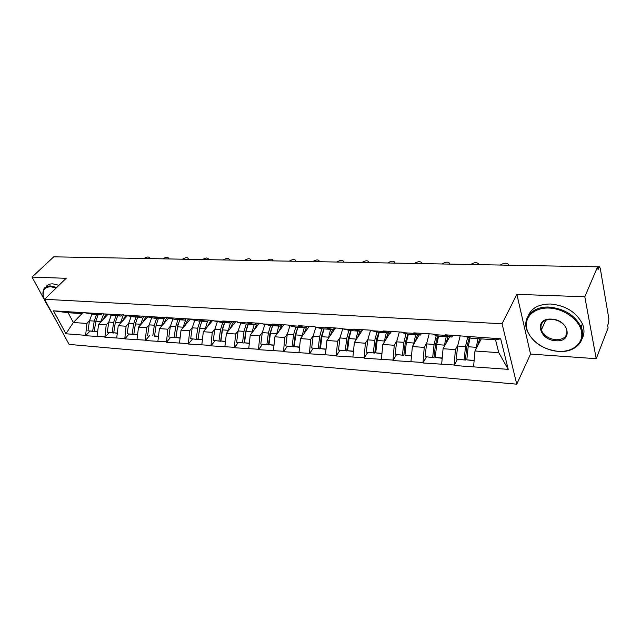 <?xml version="1.0" encoding="UTF-8"?>
<svg xmlns="http://www.w3.org/2000/svg" width="641" height="641" viewBox="0 0 641 641"><rect width="100%" height="100%" fill="white"/><g stroke="black" fill="none" stroke-linecap="round" stroke-linejoin="round"><path stroke-width="0.96" d="M596.21 358.696L584.816 296.767L516.878 294.347L530.54 354.072L596.21 358.696L608.093 327.968L607.652 325.396L608.493 323.232L608.838 318.633L600.256 268.307L599.511 266.88L598.053 269.621L597.58 266.84L53.748 256.825L32.05 277.088L43.957 298.954M530.54 354.072L516.758 384.175L69.108 344.401L44.55 299.283L502.055 323.761L516.758 384.175M47.041 304.619L56.192 320.668M481.247 338.889L474.973 350.988L498.778 352.678L508.225 369.352L500.685 338.801L445.447 334.826L445.591 335.355L451.881 337.03L452.842 335.291M508.225 369.352L454.148 365.49L457.386 359.409M457.722 345.299L455.398 349.601L454.148 365.49M454.004 364.985L422.98 362.974L426.337 357.029M426.602 343.28L424.238 347.39L422.98 362.974M422.828 362.477L392.981 360.546L396.459 354.737M396.659 341.316L394.255 345.267L392.981 360.546M392.829 360.066L364.096 358.215L367.678 352.534M367.806 339.418L365.378 343.215L364.096 358.215M363.928 357.742L336.253 355.963L339.93 350.403M340.002 337.575L337.543 341.244L336.253 355.963M336.084 355.499L309.411 353.8L313.169 348.351M313.193 335.788L310.709 339.337L309.411 353.8M309.234 353.335L283.498 351.709L287.344 346.372M287.312 334.065L284.804 337.503L283.498 351.709M283.322 351.252L258.483 349.682L262.401 344.457M262.321 332.391L259.789 335.724L258.483 349.682M258.299 349.241L234.318 347.734L238.292 342.598M238.172 330.772L235.624 334.009L234.318 347.734M234.125 347.294L210.953 345.844L214.991 340.812M214.823 329.202L212.259 332.358L210.953 345.844M210.761 345.411L188.35 344.017L192.444 339.073M192.236 327.679L189.664 330.756L188.35 344.017M188.15 343.592L166.476 342.254L170.618 337.398M170.37 326.205L167.79 329.202L166.476 342.254M166.275 341.837L145.299 340.539L149.481 335.772M149.201 324.779L146.613 327.695L145.299 340.539M145.09 340.131L124.779 338.889L129.001 334.193M128.689 323.393L126.093 326.245L124.779 338.889M124.57 338.48L104.884 337.278L109.146 332.671M108.802 322.046L106.198 324.835L104.884 337.278M104.683 336.878L85.598 335.724L89.884 331.189M89.516 320.74L86.912 323.465L85.598 335.724M85.389 335.323L65.911 333.761L53.467 310.829L73.058 312.047L81.728 313.585L83.001 312.271M445.591 335.355L433.076 334.57L432.923 334.049L413.798 332.863L413.95 333.376L401.915 332.623L401.755 332.11L383.358 330.964L383.518 331.469L371.94 330.748L371.772 330.243L354.072 329.145L354.241 329.634L343.087 328.937L342.919 328.448L325.868 327.391L326.045 327.872L315.3 327.198L315.116 326.718L298.682 325.7L298.866 326.173L288.506 325.524L288.322 325.051L272.473 324.066L272.657 324.538L262.666 323.913L262.481 323.441L247.186 322.495L247.378 322.952L237.723 322.351L237.531 321.894L222.764 320.973L222.956 321.429L213.637 320.845L213.437 320.396L73.058 312.047M449.621 336.886L443.075 348.728L455.398 349.601M451.881 337.03L439.478 336.245L433.076 334.57M443.075 348.728L441.673 363.992M419.182 334.963L412.379 346.549L424.238 347.39M413.95 333.376L420.528 335.043L421.522 333.344M420.528 335.043L408.597 334.29L401.915 332.623M412.379 346.549L410.961 361.524M389.872 333.104L382.837 344.457L394.255 345.267M383.518 331.469L390.361 333.136L391.395 331.469M390.361 333.136L378.879 332.407L371.94 330.748M382.837 344.457L381.395 359.144M362.686 329.682L354.377 342.438L365.378 343.215M354.241 329.634L361.324 331.293L362.389 329.658M361.324 331.293L350.258 330.596L343.087 328.937M354.377 342.438L352.919 356.853M335.467 327.984L326.934 340.491L337.543 341.244M326.045 327.872L333.336 329.522L334.434 327.92M333.336 329.522L322.671 328.849L315.3 327.198M326.934 340.491L325.468 354.641M309.202 326.349L300.469 338.608L310.709 339.337M298.866 326.173L306.358 327.815L307.48 326.245M306.358 327.815L296.078 327.166L288.506 325.524M300.469 338.608L298.994 352.518M283.835 324.771L274.917 336.797L284.804 337.503M272.657 324.538L280.333 326.165L281.479 324.626M280.333 326.165L270.406 325.54L262.666 323.913M274.917 336.797L273.435 350.459M259.317 323.248L250.246 335.051L259.789 335.724M247.378 322.952L255.214 324.578L256.376 323.064M255.214 324.578L245.623 323.969L237.723 322.351M250.246 335.051L248.748 348.472M235.616 321.774L226.393 333.36L235.624 334.009M222.956 321.429L230.944 323.04L232.13 321.558M230.944 323.04L221.674 322.447L213.637 320.845M226.393 333.36L224.895 346.549M212.692 320.348L203.333 331.726L212.259 332.358M199.367 319.947L207.484 321.55L208.686 320.099M207.484 321.55L198.526 320.981L190.361 319.386M203.333 331.726L201.827 344.698M190.281 319.218L181.026 330.139L189.664 330.756M176.563 318.521L184.8 320.115L186.018 318.689M184.8 320.115L176.131 319.563L167.854 317.976M181.026 330.139L179.512 342.903M168.583 318.12L159.425 328.609L167.79 329.202M154.505 317.143L162.846 318.721L164.08 317.319M162.846 318.721L154.457 318.192L146.076 316.614M159.425 328.609L157.91 341.164M147.662 316.918L138.512 327.126L146.613 327.695M133.16 315.813L141.597 317.375L142.847 315.997M141.597 317.375L133.472 316.862L125.003 315.3M138.512 327.126L136.99 339.482M127.391 315.741L118.24 325.684L126.093 326.245M112.496 314.515L121.013 316.077L122.271 314.715M121.013 316.077L113.145 315.572L104.587 314.026M118.24 325.684L116.718 337.847M107.736 314.595L98.586 324.29L106.198 324.835M92.464 313.265L101.07 314.811L102.336 313.481M101.07 314.811L93.434 314.33L84.804 312.784M98.586 324.29L97.063 336.269M83.282 312.295L73.354 322.503L86.912 323.465M81.728 313.585L68.138 312.728L73.354 322.503L65.911 333.761M53.467 310.829L68.138 312.728M584.816 296.767L597.58 266.84L599.511 266.88M516.878 294.347L502.055 323.761M44.55 299.283L66.159 278.306L32.05 277.088M498.778 352.678L495.549 339.802L471.584 338.28L465.494 336.597M474.973 350.988L473.595 366.564M500.685 338.801L495.549 339.802M245.423 333.408L245.84 332.871M269.821 334.538L270.358 333.817M295.068 335.644L295.741 334.706M321.221 336.709L322.07 335.483M348.359 337.663L349.425 336.06M376.563 338.448L377.91 336.317M405.937 338.913L407.716 335.94M436.729 338.672L438.284 335.932M106.077 314.29L102.792 319.827M149.289 258.587L149.513 257.978C148.856 256.536 146.997 256.704 143.945 258.483M94.475 331.333L87.961 330.804L94.443 331.541M96.575 314.531L94.219 321.085L92.665 331.165M91.975 314.066L89.516 320.764L87.961 330.804M103.866 313.577L100.445 322.319M98.169 314.627L95.813 321.197L94.267 331.285L97.632 331.782M94.267 331.285L97.664 331.549M125.756 315.436L122.391 321.165M168.407 258.94L168.607 258.379C167.942 256.857 166.043 257.009 162.902 258.836M113.89 332.815L107.247 332.286L113.858 333.032M115.989 315.757L113.649 322.423L112.095 332.655M111.278 315.236L108.794 322.086L107.247 332.286M123.473 314.795L120.067 323.697M117.632 315.861L115.292 322.535L113.745 332.783L117.287 333.296M113.745 332.783L117.319 333.056M146.068 316.59L142.606 322.551M188.077 259.301L188.262 258.788C187.597 257.185 185.65 257.321 182.421 259.196M133.913 334.338L127.134 333.809L133.881 334.57M136.012 317.023L133.681 323.793L132.134 334.193M131.173 316.438L128.681 323.449L127.134 333.809M143.696 316.053L140.307 325.123M137.703 317.135L135.379 323.913L133.833 334.322L137.559 334.858M133.833 334.322L137.591 334.61M167.333 317.519L166.211 318.601L163.463 323.977M208.341 259.669L208.501 259.22C207.836 257.522 205.841 257.634 202.516 259.565M158.479 336.461L154.529 336.156M156.66 318.337L154.353 325.211L152.814 335.78M151.701 317.672L149.185 324.859L147.646 335.379M164.553 317.351L161.187 326.59M158.415 318.441L156.1 325.332L154.561 335.916L158.511 336.213M188.831 318.857L187.717 319.963L185.001 325.452M177.966 324.426L175.85 337.799L168.823 337.006L175.85 337.799M229.222 260.054L229.35 259.669C228.693 257.866 226.642 257.962 223.212 259.95M177.982 319.683L175.682 326.678L174.152 337.414M172.886 318.946L170.354 326.317L168.823 337.006M186.082 318.689L182.749 328.104M179.784 319.795L177.493 326.806L175.963 337.559L180.081 338.127M175.963 337.559L180.113 337.871M211.025 320.244L207.235 326.982M200.481 324.418L197.869 339.49L190.689 338.68L197.869 339.49M250.743 260.454L250.847 260.134C250.19 258.227 248.083 258.299 244.541 260.342M199.992 321.077L197.716 328.192L196.194 339.105M194.768 320.252L192.212 327.815L190.689 338.68M207.42 321.55L205.016 329.674M201.859 321.197L199.591 328.32L198.061 339.249L202.396 339.842M198.061 339.249L202.42 339.586M56.2 287.977L50.527 286.663C42.082 287.569 40.679 293.193 46.312 303.53L48.524 306.582M43.051 295.838L43.5 289.508C44.766 287.064 47.138 285.886 50.615 285.974L56.745 287.448M45.96 286.92C47.306 284.788 49.597 283.763 52.826 283.851L58.948 285.309M558.151 351.332C572.597 352.422 583.815 343.344 581.499 331.557C579.408 319.779 563.928 308.569 549.097 308.057C534.217 307.368 524.018 317.135 526.742 328.512C529.266 339.89 543.728 350.403 558.151 351.332M549.169 307.087C564.32 308.617 574.961 315.252 581.099 326.998C587.276 340.619 575.161 352.967 558.439 351.42C542.679 349.353 532.142 342.198 526.822 329.939C522.311 317.648 532.983 306.15 549.169 307.087M555.931 340.748C538.736 340.259 533.721 317.84 551.404 319.114C569.152 319.53 573.623 342.47 555.931 340.748M551.709 319.234C543.304 319.643 539.834 323.24 541.292 330.019C543.864 335.644 548.768 338.905 556.011 339.802C564.673 339.482 568.166 335.78 566.492 328.673C563.743 323.16 558.816 320.011 551.709 319.234M528.128 316.045C531.421 308.017 538.905 304.01 550.587 304.018C565.691 305.525 576.299 312.135 582.405 323.857C584.584 329.242 584.488 334.169 582.116 338.632M541.629 329.29L540.788 327.623M233.965 321.67L232.883 322.808L230.215 328.561M223.693 324.803L222.131 330.171L220.624 341.244L213.277 340.419L220.624 341.244M272.93 260.863L273.01 260.615C272.353 258.603 270.198 258.644 266.544 260.743M222.731 322.519L220.488 329.754L218.974 340.852M217.371 321.59L214.799 329.362L213.277 340.419M230.407 323L228.036 331.301M224.662 322.639L222.419 329.891L220.905 341.004L225.456 341.613M220.905 341.004L225.488 341.357M257.674 323.144L253.972 330.203M247.642 325.412L245.639 331.79L244.141 343.047L236.633 342.206L244.141 343.047M295.83 261.288L295.878 261.119C295.229 258.988 293.009 259.004 289.235 261.159M246.24 324.009L244.029 331.373L242.514 342.663M240.736 322.968L238.14 330.964L236.633 342.206M254.181 324.506L251.833 332.983M248.235 324.13L246.024 331.509L244.517 342.815L249.309 343.448M244.517 342.815L249.341 343.183M282.2 324.675L278.547 331.902M272.377 326.189L269.957 333.464L268.467 344.922L260.791 344.065L268.467 344.922M319.458 261.72L319.482 261.64C318.841 259.389 316.558 259.373 312.656 261.592M270.558 325.548L268.371 333.04L266.88 344.529M264.901 324.378L262.289 332.623L260.791 344.065M278.771 326.069L276.455 334.73M272.625 325.676L270.438 333.184L268.948 344.69L273.987 345.347M268.948 344.69L274.019 345.074M306.318 327.815L303.986 333.665M297.833 327.271L295.124 335.195L293.65 346.861L285.79 345.98L293.65 346.861M343.864 262.169C343.207 259.805 340.868 259.757 336.837 262.041M295.749 327.094L293.578 334.77L292.088 346.46M289.908 325.828L287.272 334.338L285.79 345.98M304.227 327.679L301.943 336.541M307.584 326.253L307.151 326.71M297.865 327.279L295.717 334.923L294.235 346.629L299.547 347.31M294.235 346.629L299.571 347.037M332.631 329.482L330.339 335.499M323.841 328.921L321.189 336.99L319.723 348.864L311.678 347.967L319.723 348.864M369.088 262.634C368.311 260.222 365.883 260.182 361.82 262.498M321.846 328.665L319.675 336.565L318.208 348.464M315.805 327.319L313.153 336.116L311.678 347.967M330.596 329.354L328.344 338.424M324.001 328.929L321.894 336.717L320.428 348.64L326.021 349.345M320.428 348.64L326.045 349.065M359.905 331.205L357.646 337.406M350.795 330.628L348.191 338.849L346.749 350.939L338.504 350.026L346.749 350.939M395.16 263.114C394.255 260.663 391.747 260.615 387.645 262.978M348.896 330.283L346.725 338.424L345.275 350.539M342.863 328.448L339.954 337.959L338.504 350.026M357.926 331.085L355.715 340.387M351.092 330.644L349.025 338.576L347.574 350.715L353.463 351.46M347.574 350.715L353.495 351.172M388.182 333L385.97 339.393M378.743 332.375L376.195 340.78L374.769 353.095L366.315 352.157L374.769 353.095M422.131 263.611C421.089 261.111 418.501 261.063 414.358 263.467M376.94 331.942L374.769 340.347L373.334 352.694M370.586 330.171L367.75 339.866L366.315 352.157M386.267 332.879L384.095 342.422M379.176 332.431L377.156 340.507L375.722 352.879L381.94 353.648M375.722 352.879L381.964 353.359M417.523 334.858L415.36 341.469M407.796 334.089L405.248 342.775L403.838 355.33L395.176 354.369L403.838 355.33M450.054 264.124C448.868 261.584 446.184 261.536 442.002 263.98M406.041 333.649L403.878 342.342L402.46 354.93M399.351 331.958L396.595 341.845L395.176 354.369M415.68 334.738L413.557 344.546M408.333 334.225L406.354 342.51L404.944 355.122L411.49 355.923M404.944 355.122L411.522 355.627M447.987 336.781L445.888 343.64M437.955 335.852L435.415 344.858L434.029 357.654L425.135 356.668L434.029 357.654M478.971 264.661C477.625 262.065 474.845 262.017 470.63 264.501M436.257 335.403L434.093 344.417L432.707 357.253M429.206 333.817L426.529 343.897L425.135 356.668M446.224 336.677L444.157 346.773M438.636 336.028L436.665 344.594L435.279 357.446L442.194 358.279M435.279 357.446L442.226 357.982M479.644 338.793L477.609 345.916M469.3 337.647L466.752 347.013L465.398 360.066L456.272 359.056L465.398 360.066M508.938 265.214C507.424 262.57 504.547 262.522 500.292 265.054M467.658 337.198L465.502 346.573L464.14 359.657M460.222 335.748L457.634 346.036L456.272 359.056M477.97 338.68L475.959 349.097M470.125 337.879L468.178 346.757L466.816 359.865L474.116 360.731M466.816 359.865L474.14 360.426M598.95 267.513L597.692 267.489M89.516 320.764L94.219 321.085M95.813 321.197L100.565 321.526M108.794 322.086L113.649 322.423M115.292 322.535L120.188 322.872M128.681 323.449L133.681 323.793M135.379 323.913L140.435 324.258M149.185 324.859L154.353 325.211M156.1 325.332L161.316 325.692M170.354 326.317L175.682 326.678M177.493 326.806L182.877 327.174M192.212 327.815L197.716 328.192M199.591 328.32L205.152 328.705M214.799 329.362L220.488 329.754M222.419 329.891L228.172 330.283M238.14 330.964L244.029 331.373M246.024 331.509L251.969 331.918M262.289 332.623L268.371 333.04M270.438 333.184L276.6 333.608M287.272 334.338L293.578 334.77M295.717 334.923L302.087 335.355M313.153 336.116L319.675 336.565M321.894 336.717L328.496 337.166M339.954 337.959L346.725 338.424M349.025 338.576L355.867 339.049M367.75 339.866L374.769 340.347M377.156 340.507L384.263 340.996M396.595 341.845L403.878 342.342M406.354 342.51L413.725 343.023M426.529 343.897L434.093 344.417M436.665 344.594L444.333 345.122M457.634 346.036L465.502 346.573M468.178 346.757L476.143 347.302M149.794 258.595L149.513 257.978M168.863 258.948L168.607 258.379M188.486 259.309L188.262 258.788M208.694 259.677L208.501 259.22M541.292 330.019L545.812 320.163M582.405 323.857L581.099 326.998"/></g></svg>
